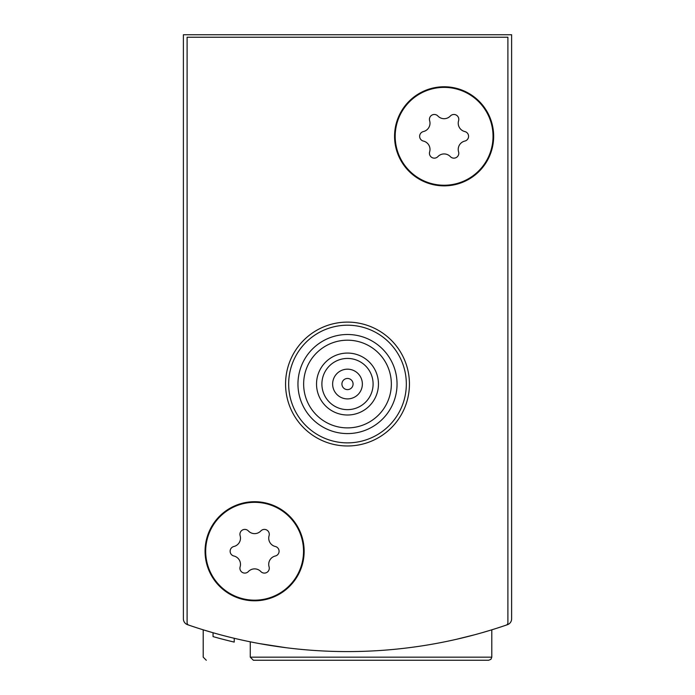<?xml version="1.0" encoding="UTF-8"?>
<svg xmlns="http://www.w3.org/2000/svg" width="695" height="695" viewBox="0 0 695 695"><rect width="100%" height="100%" fill="white"/><g stroke="black" fill="none" stroke-linecap="round" stroke-linejoin="round"><path stroke-width="1.04" d="M183.384 554.966L183.384 618.845A6.194 6.194 0 0 0 187.554 624.692A489.254 489.254 0 0 0 235.44 638.575M459.56 638.575A489.254 489.254 0 0 0 507.446 624.692A6.194 6.194 0 0 0 511.616 618.845L511.616 34.75L183.384 34.75L183.384 618.845M285.853 647.679L259.539 643.605M262.032 644.057L285.801 647.67M456.528 639.278L474.546 634.796M482.556 632.572L491.799 629.818L482.599 632.554M216.336 633.666L213.061 632.745L213.052 636.603L216.336 637.524M206.302 660.25L203.201 657.157L203.201 629.818L212.453 632.572M212.479 632.58L203.479 629.905M511.616 618.845L511.616 554.966M234.232 638.288L234.232 642.102A492.972 492.972 0 0 1 213.052 636.603L213.052 636.603M217.995 637.984L219.742 638.453M250.269 657.157L491.799 657.157L490.905 659.329L488.698 660.25L253.362 660.25L250.269 657.157L250.269 641.824M488.698 660.25L452.514 660.25M506.229 625.118A489.254 489.254 0 0 1 188.771 625.118A2.476 2.476 0 0 1 187.103 622.772L187.103 37.226L507.897 37.226L507.897 622.772A2.476 2.476 0 0 1 506.229 625.118M304.149 551.248A49.545 49.545 0 0 1 229.828 594.155A49.545 49.545 0 0 1 229.828 508.349A49.545 49.545 0 0 1 304.149 551.248M493.659 136.316A49.545 49.545 0 0 1 419.337 179.223A49.545 49.545 0 0 1 419.337 93.408A49.545 49.545 0 0 1 493.659 136.316M391.346 384.04A43.846 43.846 0 0 1 325.573 422.013A43.846 43.846 0 0 1 325.573 346.067A43.846 43.846 0 0 1 391.346 384.04M378.462 384.04A30.962 30.962 0 0 1 332.019 410.858A30.962 30.962 0 0 1 332.019 357.221A30.962 30.962 0 0 1 378.462 384.04M397.045 384.04A49.545 49.545 0 0 1 322.732 426.947A49.545 49.545 0 0 1 322.732 341.132A49.545 49.545 0 0 1 397.045 384.04M406.332 384.04A58.832 58.832 0 0 1 318.084 434.992A58.832 58.832 0 0 1 318.084 333.087A58.832 58.832 0 0 1 406.332 384.04M409.433 384.04A61.933 61.933 0 0 1 316.538 437.676A61.933 61.933 0 0 1 316.538 330.403A61.933 61.933 0 0 1 409.433 384.04M373.102 384.04A25.602 25.602 0 0 1 334.695 406.21A25.602 25.602 0 0 1 334.695 361.869A25.602 25.602 0 0 1 373.102 384.04M362.364 384.04A14.864 14.864 0 0 1 340.072 396.915A14.864 14.864 0 0 1 340.072 371.165A14.864 14.864 0 0 1 362.364 384.04M353.077 384.04A5.577 5.577 0 0 1 344.711 388.87A5.577 5.577 0 0 1 344.711 379.209A5.577 5.577 0 0 1 353.077 384.04M444.114 87.388A48.928 48.928 0 0 1 486.483 160.78A48.928 48.928 0 0 1 401.745 160.78A48.928 48.928 0 0 1 444.114 87.388M423.411 131.555A8.566 8.566 0 0 0 429.64 120.774A4.891 4.891 0 0 1 437.885 116.013A8.566 8.566 0 0 0 450.343 116.013A4.891 4.891 0 0 1 458.587 120.774A8.566 8.566 0 0 0 464.807 131.555A4.891 4.891 0 0 1 464.807 141.076A8.566 8.566 0 0 0 458.587 151.866A4.891 4.891 0 0 1 450.343 156.618A8.566 8.566 0 0 0 437.885 156.618A4.891 4.891 0 0 1 429.64 151.866A8.566 8.566 0 0 0 423.411 141.076A4.891 4.891 0 0 1 423.411 131.555M254.605 502.329A48.928 48.928 0 0 1 296.974 575.712A48.928 48.928 0 0 1 212.236 575.712A48.928 48.928 0 0 1 254.605 502.329M233.902 546.487A8.566 8.566 0 0 0 240.131 535.706A4.891 4.891 0 0 1 248.376 530.945A8.566 8.566 0 0 0 260.834 530.945A4.891 4.891 0 0 1 269.078 535.706A8.566 8.566 0 0 0 275.307 546.487A4.891 4.891 0 0 1 275.307 556.009A8.566 8.566 0 0 0 269.078 566.799A4.891 4.891 0 0 1 260.834 571.559A8.566 8.566 0 0 0 248.376 571.559A4.891 4.891 0 0 1 240.131 566.799A8.566 8.566 0 0 0 233.902 556.009A4.891 4.891 0 0 1 233.902 546.487M491.799 657.157L491.799 629.818"/></g></svg>
